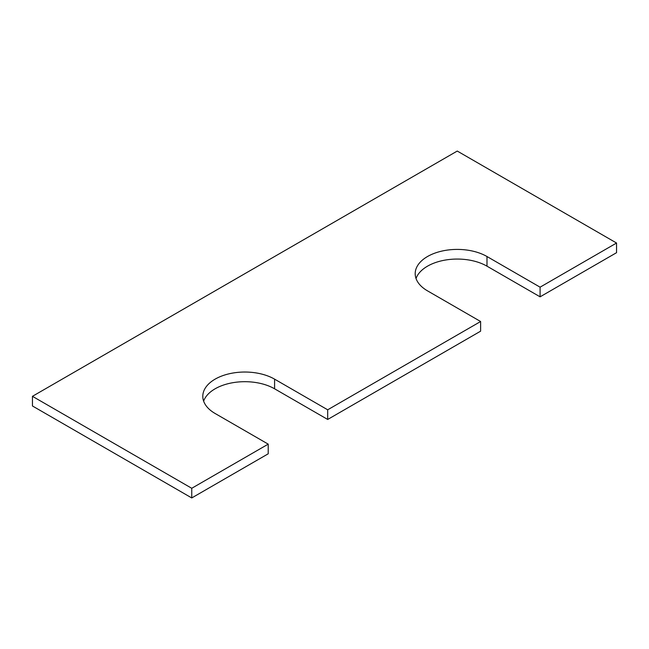<?xml version="1.0" encoding="UTF-8"?>
<svg xmlns="http://www.w3.org/2000/svg" width="649" height="649" viewBox="0 0 649 649"><rect width="100%" height="100%" fill="white"/><g stroke="black" fill="none" stroke-linecap="round" stroke-linejoin="round"><path stroke-width="0.97" d="M268.215 444.143L215.111 413.486A42.055 24.281 180 0 1 202.796 396.312A42.055 24.281 180 0 1 228.756 373.881A42.055 24.281 180 0 1 274.584 379.146L327.688 409.803L480.617 321.515L427.513 290.857A42.055 24.281 0 0 1 415.198 273.683A42.055 24.281 0 0 1 441.158 251.252A42.055 24.281 0 0 1 486.985 256.517L540.09 287.174L616.55 243.026L457.253 151.055L32.45 396.312L32.45 405.974L191.747 497.945L268.215 453.797L268.215 444.143L191.747 488.283L191.747 497.945M32.45 396.312L191.747 488.283M203.64 401.139A42.055 24.281 180 0 1 232.723 382.723A42.055 24.281 180 0 1 274.584 388.8L327.688 419.457L480.617 331.168L480.617 321.515M327.688 409.803L327.688 419.457M486.985 256.517L486.985 266.171A42.055 24.281 0 0 0 445.117 260.095A42.055 24.281 0 0 0 416.033 278.518M486.985 266.171L540.09 296.828L616.55 252.688L616.55 243.026M540.09 287.174L540.09 296.828M274.584 379.146L274.584 388.8"/></g></svg>
